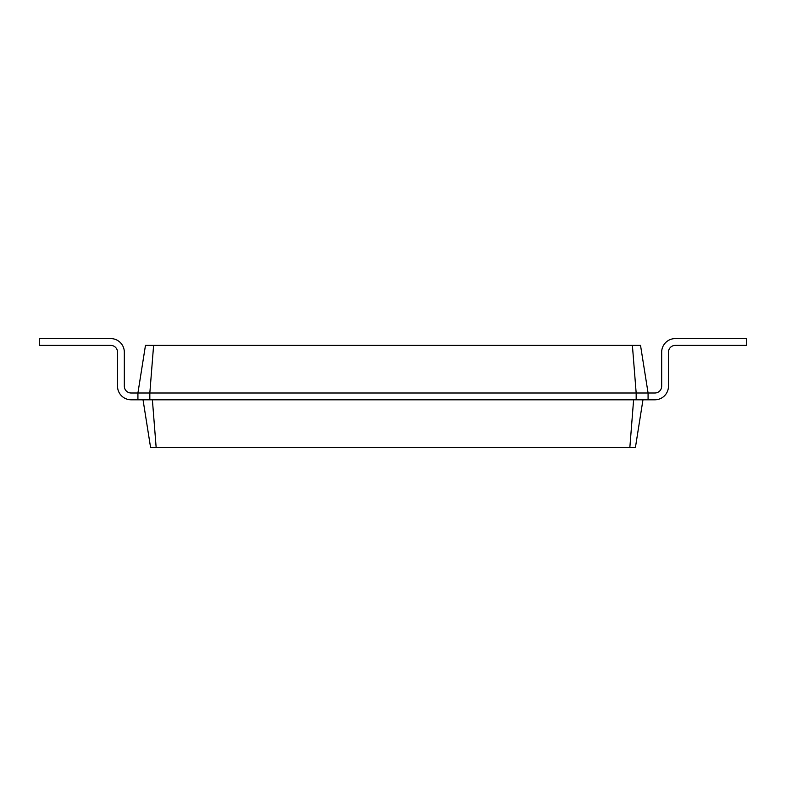 <?xml version="1.0" encoding="UTF-8"?>
<svg xmlns="http://www.w3.org/2000/svg" width="786" height="786" viewBox="0 0 786 786"><rect width="100%" height="100%" fill="white"/><g stroke="black" fill="none" stroke-linecap="round" stroke-linejoin="round"><path stroke-width="1.18" d="M654.876 393A6.799 6.799 0 0 0 661.674 386.201A6.799 6.799 0 0 1 654.876 393A6.799 6.799 0 0 0 661.674 386.201A6.799 6.799 0 0 1 654.876 393A6.799 6.799 0 0 0 661.674 386.201A6.799 6.799 0 0 1 654.876 393A6.799 6.799 0 0 0 661.674 386.201L661.674 352.187A13.608 13.608 0 0 1 675.282 338.589L746.7 338.589L746.7 345.388L675.282 345.388A6.799 6.799 0 0 0 668.473 352.187L668.473 386.201A13.608 13.608 0 0 1 654.876 399.799L648.077 399.799L648.077 393L654.876 393A6.799 6.799 0 0 0 661.674 386.201L661.674 352.187M153.604 345.388L149.831 393L137.923 393L145.469 345.388L640.531 345.388L648.077 393L636.169 393L636.169 399.799L648.077 399.799M632.396 345.388L636.169 393L149.831 393L149.831 399.799L636.169 399.799M642.968 399.799L635.432 447.411L629.851 447.411L633.614 399.799M675.282 345.388A6.799 6.799 0 0 0 668.473 352.187A6.799 6.799 0 0 1 675.282 345.388A6.799 6.799 0 0 0 668.473 352.187A6.799 6.799 0 0 1 675.282 345.388A6.799 6.799 0 0 0 668.473 352.187A6.799 6.799 0 0 1 675.282 345.388A6.799 6.799 0 0 0 668.473 352.187L668.473 386.201M143.032 399.799L150.568 447.411L629.851 447.411M131.124 393A6.799 6.799 0 0 1 124.326 386.201A6.799 6.799 0 0 0 131.124 393A6.799 6.799 0 0 1 124.326 386.201A6.799 6.799 0 0 0 131.124 393A6.799 6.799 0 0 1 124.326 386.201A6.799 6.799 0 0 0 131.124 393A6.799 6.799 0 0 1 124.326 386.201A6.799 6.799 0 0 0 131.124 393L137.923 393L137.923 399.799L149.831 399.799M152.386 399.799L156.149 447.411M124.326 352.187L124.326 386.201L124.326 352.187A13.608 13.608 0 0 0 110.718 338.589L39.3 338.589L39.3 345.388L110.718 345.388A6.799 6.799 0 0 1 117.527 352.187L117.527 386.201A13.608 13.608 0 0 0 131.124 399.799L137.923 399.799M110.718 345.388A6.799 6.799 0 0 1 117.527 352.187A6.799 6.799 0 0 0 110.718 345.388A6.799 6.799 0 0 1 117.527 352.187A6.799 6.799 0 0 0 110.718 345.388A6.799 6.799 0 0 1 117.527 352.187A6.799 6.799 0 0 0 110.718 345.388A6.799 6.799 0 0 1 117.527 352.187L117.527 386.201"/></g></svg>
